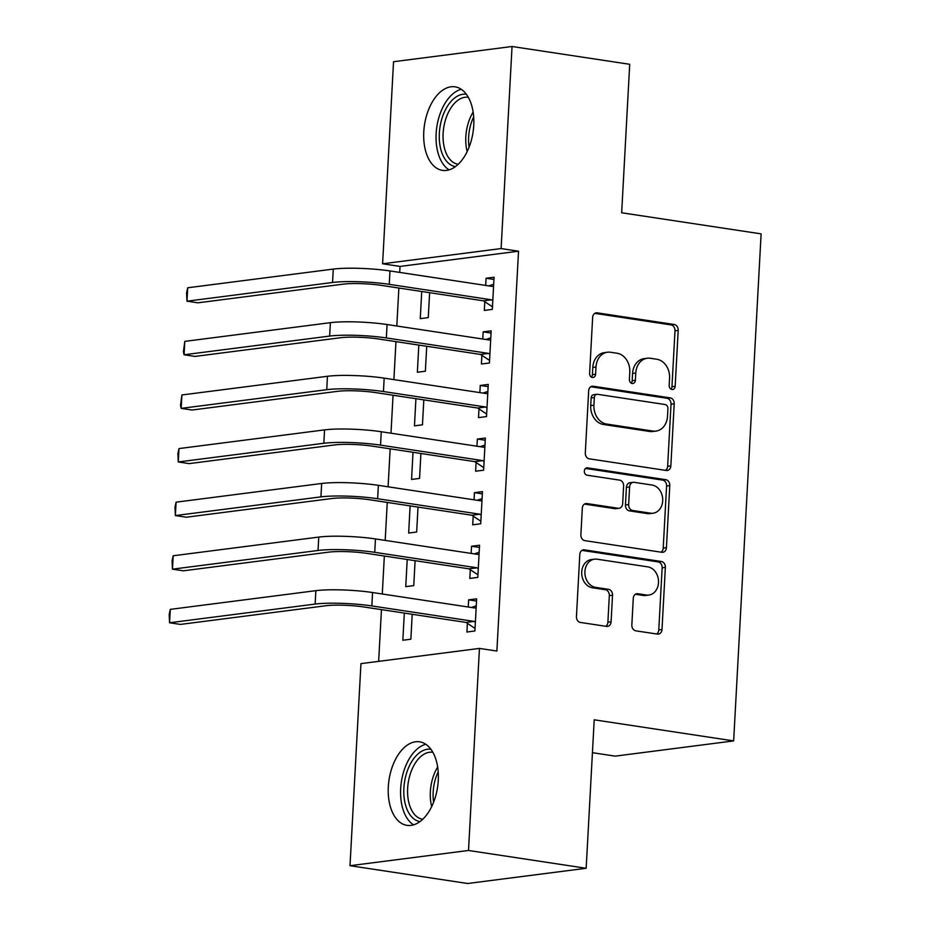 <?xml version="1.0" encoding="UTF-8"?>
<svg xmlns="http://www.w3.org/2000/svg" width="930" height="930" viewBox="0 0 930 930"><rect width="100%" height="100%" fill="white"/><g stroke="black" fill="none" stroke-linecap="round" stroke-linejoin="round"><path stroke-width="1.4" d="M671.971 389.519A3.72 2.988 82.7 0 0 672.646 389.531A3.72 2.988 82.7 0 0 675.168 386.287L678.191 330.394A5.313 4.266 82.7 0 0 674.204 324.489L597.211 312.84A5.313 4.266 82.7 0 0 596.246 312.829A5.313 4.266 82.7 0 0 592.643 317.456L589.62 373.349A3.72 2.988 82.7 0 0 592.41 377.487A3.72 2.988 82.7 0 0 593.084 377.487A3.72 2.988 82.7 0 0 595.607 374.255L595.99 367.025A17.007 13.659 82.7 0 1 607.523 352.214A17.007 13.659 82.7 0 1 610.592 352.261L617.009 353.226A17.007 13.659 82.7 0 1 629.784 372.128L629.401 379.37A3.72 2.988 82.7 0 0 632.191 383.509A3.72 2.988 82.7 0 0 632.865 383.509A3.72 2.988 82.7 0 0 635.388 380.277L635.771 373.035A17.007 13.659 82.7 0 1 647.292 358.236A17.007 13.659 82.7 0 1 650.372 358.271L656.789 359.247A17.007 13.659 82.7 0 1 669.565 378.15L669.182 385.392A3.72 2.988 82.7 0 0 671.971 389.519M670.972 389.147A3.72 2.988 82.7 0 0 671.96 386.706L674.994 330.801A5.313 4.266 82.7 0 0 670.995 324.896L594.782 313.364M591.41 377.115A3.72 2.988 82.7 0 0 592.398 374.662L592.794 367.431L595.99 367.025M631.191 383.137A3.72 2.988 82.7 0 0 632.179 380.684L632.574 373.453L635.771 373.035M388.31 786.792A42.245 24.552 98.6 0 1 419.604 741.815A42.245 24.552 98.6 0 1 438.274 780.375A42.245 24.552 98.6 0 1 406.968 825.352A42.245 24.552 98.6 0 1 388.31 786.792M423.778 131.816A42.245 24.552 98.6 0 1 455.084 86.839A42.245 24.552 98.6 0 1 473.742 125.399A42.245 24.552 98.6 0 1 442.448 170.376A42.245 24.552 98.6 0 1 423.778 131.816M631.842 624.925A5.313 4.266 82.7 0 0 635.829 630.831L657.429 634.097A5.313 4.266 82.7 0 0 658.394 634.109A5.313 4.266 82.7 0 0 661.997 629.482L665.357 567.405A5.313 4.266 82.7 0 0 661.358 561.499L584.365 549.851A5.313 4.266 82.7 0 0 583.412 549.839A5.313 4.266 82.7 0 0 579.808 554.466L576.449 616.544A5.313 4.266 82.7 0 0 580.436 622.449L606.534 626.402A5.313 4.266 82.7 0 0 607.488 626.413A5.313 4.266 82.7 0 0 611.091 621.786L612.533 595.212A5.313 4.266 82.7 0 0 608.534 589.306L595.595 587.353A14.217 11.416 82.7 0 1 584.912 573.136A14.217 11.416 82.7 0 1 594.549 559.174A14.217 11.416 82.7 0 1 597.118 559.197L647.815 566.87A14.217 11.416 82.7 0 1 658.51 581.087A14.217 11.416 82.7 0 1 648.861 595.049A14.217 11.416 82.7 0 1 646.292 595.014L637.841 593.735A5.313 4.266 82.7 0 0 636.876 593.724A5.313 4.266 82.7 0 0 633.272 598.35L631.842 624.925M479.45 648.408L468.511 850.473L350.005 865.702L360.945 663.636L479.45 648.408L496.876 651.047L518.533 251.205L501.107 248.566L382.602 263.783L393.541 61.717L512.046 46.5L501.107 248.566M512.046 46.5L629.703 64.298L621.67 212.772L761.112 233.872L733.654 740.908L594.212 719.808L586.167 868.283L468.511 850.473M666.287 470.475A5.313 4.266 82.7 0 0 667.252 470.487A5.313 4.266 82.7 0 0 670.856 465.872L674.215 403.783A5.313 4.266 82.7 0 0 670.228 397.877L593.235 386.229A5.313 4.266 82.7 0 0 592.271 386.217A5.313 4.266 82.7 0 0 588.667 390.844L585.307 452.922A5.313 4.266 82.7 0 0 589.295 458.827L666.287 470.475M669.786 485.6L666.426 547.677A5.313 4.266 82.7 0 1 662.823 552.304A5.313 4.266 82.7 0 1 661.858 552.292L584.865 540.644A5.313 4.266 82.7 0 1 580.878 534.727L582.32 508.164A5.313 4.266 82.7 0 1 585.912 503.537A5.313 4.266 82.7 0 1 586.876 503.549L618.101 508.268A5.313 4.266 82.7 0 0 619.066 508.28A5.313 4.266 82.7 0 0 622.67 503.665L623.623 486.041A5.313 4.266 82.7 0 0 619.624 480.124L587.121 475.207A3.72 2.988 82.7 0 1 584.319 471.487A3.72 2.988 82.7 0 1 586.842 467.837A3.72 2.988 82.7 0 1 587.516 467.848L665.799 479.682A5.313 4.266 82.7 0 1 669.786 485.6L666.589 486.006L663.218 548.084L666.426 547.677M592.422 752.696L615.149 756.137L733.654 740.908M470.278 569.718L469.801 578.413L477.811 577.391L479.555 545.224L471.545 546.259L471.161 553.408M407.224 559.488L405.747 586.644L413.757 585.609L415.106 560.685M476.079 462.512L475.614 471.219L483.623 470.185L485.355 438.03L477.357 439.053L476.962 446.214M413.025 452.294L411.56 479.438L419.558 478.415L420.906 453.48M481.891 355.318L481.415 364.014L489.424 362.991L491.168 330.836L483.158 331.859L482.775 339.02M418.825 345.088L417.361 372.244L425.37 371.221L426.719 346.286M518.533 251.205L400.028 266.422L399.714 272.409M398.865 288.033L396.808 326.012M395.959 341.636L393.901 379.614M393.053 395.227L390.995 433.206M390.158 448.83L388.101 486.809M387.252 502.433L385.194 540.4M384.346 556.024L382.288 594.003M381.451 609.627L378.65 661.358M421.732 291.497L420.267 318.653L428.265 317.618L429.625 292.683M484.786 301.715L484.321 310.422L492.33 309.388L494.063 277.233L486.065 278.256L485.669 285.417M415.931 398.691L414.454 425.847L422.464 424.812L423.813 399.888M478.985 408.921L478.508 417.617L486.518 416.594L488.262 384.427L480.252 385.462L479.868 392.611M410.118 505.885L408.654 533.041L416.663 532.018L418.012 507.083M473.184 516.115L472.707 524.811L480.717 523.788L482.461 491.633L474.451 492.656L474.068 499.817M404.318 613.091L402.841 640.235L410.851 639.212L412.199 614.277M467.372 623.309L466.906 632.016L474.905 630.982L476.648 598.827L468.639 599.85L468.255 607.011M586.167 868.283L467.662 883.5L350.005 865.702M400.028 266.422L382.602 263.783M486.065 278.256L493.946 279.453M483.158 331.859L491.04 333.056M480.252 385.462L488.145 386.648M477.357 439.053L485.239 440.25M474.451 492.656L482.333 493.853M471.545 546.259L479.438 547.445M468.639 599.85L476.532 601.047M647.292 358.236L644.095 358.654A17.007 13.659 82.7 0 0 632.574 373.453M607.523 352.214L604.314 352.633A17.007 13.659 82.7 0 0 592.794 367.431M665.52 470.359A5.313 4.266 82.7 0 0 667.647 466.279L671.018 404.201A5.313 4.266 82.7 0 0 667.019 398.284L590.806 386.752M667.914 408.665A3.72 2.988 82.7 0 0 665.124 404.527L597.537 394.308A3.72 2.988 82.7 0 0 596.862 394.297A3.72 2.988 82.7 0 0 594.34 397.54L593.933 405.166A17.007 13.659 82.7 0 0 606.709 424.068L652.907 431.055A17.007 13.659 82.7 0 0 655.976 431.101A17.007 13.659 82.7 0 0 667.508 416.291L667.914 408.665M596.862 394.297L593.666 394.704A3.72 2.988 82.7 0 0 591.143 397.947L594.34 397.54M655.976 431.101L652.779 431.508A17.007 13.659 82.7 0 1 649.698 431.474L603.5 424.487A17.007 13.659 82.7 0 1 590.724 405.573L591.143 397.947M661.091 552.176A5.313 4.266 82.7 0 0 663.218 548.084M584.447 504.083L614.904 508.687A5.313 4.266 82.7 0 0 615.858 508.698L619.066 508.28M585.516 468.441L662.59 480.101L665.799 479.682M650.5 513.174A14.217 11.416 82.7 0 0 653.081 513.209A14.217 11.416 82.7 0 0 662.718 499.247A14.217 11.416 82.7 0 0 652.023 485.03L634.167 482.333A5.313 4.266 82.7 0 0 633.202 482.321A5.313 4.266 82.7 0 0 629.61 486.936L628.657 504.572A5.313 4.266 82.7 0 0 632.644 510.477L650.5 513.174L647.303 513.593A14.217 11.416 82.7 0 0 649.872 513.616L653.081 513.209M633.202 482.321L630.005 482.728A5.313 4.266 82.7 0 0 626.402 487.355L629.61 486.936M647.303 513.593L629.447 510.884A5.313 4.266 82.7 0 1 625.448 504.978L626.402 487.355M666.589 486.006A5.313 4.266 82.7 0 0 662.59 480.101M648.861 595.049L645.653 595.456A14.217 11.416 82.7 0 1 643.083 595.433L635.411 594.27M594.549 559.174L591.352 559.581A14.217 11.416 82.7 0 0 581.703 573.543A14.217 11.416 82.7 0 0 592.398 587.76L595.595 587.353M605.756 626.285A5.313 4.266 82.7 0 0 607.894 622.193L609.324 595.63A5.313 4.266 82.7 0 0 605.337 589.713L592.398 587.76M656.65 633.981A5.313 4.266 82.7 0 0 658.789 629.901L662.148 567.812A5.313 4.266 82.7 0 0 658.161 561.906L581.948 550.374M493.598 285.929L492.191 286.405L389.972 270.944L389.252 284.336L491.47 299.809L492.795 300.692M488.773 285.894L493.691 284.231M492.47 306.83L483.461 300.832L381.242 285.37A27.075 3.604 -176.9 0 0 343.437 284.127L197.869 302.82L186.977 301.18L332.545 282.476A40.618 5.406 3.1 0 1 389.252 284.336M187.709 287.777L186.977 301.18L186.593 292.822L187.709 287.777L333.277 269.084A40.618 5.406 3.1 0 1 389.972 270.944M483.461 300.832L491.47 299.809M490.691 339.531L489.285 340.008L387.078 324.535L386.345 337.939L488.564 353.4L489.889 354.295M485.879 339.485L490.784 337.834M489.564 360.433L480.554 354.435L378.336 338.962A27.075 3.604 -176.9 0 0 340.543 337.73L194.975 356.423L184.082 354.772L329.639 336.079A40.618 5.406 3.1 0 1 386.345 337.939M184.803 341.38L184.082 354.772L183.396 351.784L184.803 341.38L330.371 322.675A40.618 5.406 3.1 0 1 387.078 324.535M480.554 354.435L488.564 353.4M487.797 393.134L486.39 393.599L384.171 378.138L383.451 391.542L485.658 407.003L486.995 407.886M482.972 393.088L487.878 391.437M486.657 414.036L477.648 408.026L375.441 392.565A27.075 3.604 -176.9 0 0 337.637 391.321L192.068 410.025L181.176 408.375L326.744 389.682A40.618 5.406 3.1 0 1 383.451 391.542M181.896 394.971L181.176 408.375L180.501 405.387L181.896 394.971L327.465 376.278A40.618 5.406 3.1 0 1 384.171 378.138M477.648 408.026L485.658 407.003M455.456 166.598A36.561 21.251 98.6 0 1 448.458 163.18A36.561 21.251 98.6 0 1 441.262 120.9A36.561 21.251 98.6 0 1 466.395 94.302M468.348 97.336A33.852 19.67 -81.4 0 0 468.209 97.325A33.852 19.67 -81.4 0 0 444.912 121.911A33.852 19.67 -81.4 0 0 451.562 161.088A33.852 19.67 -81.4 0 0 458.083 164.261A33.852 19.67 -81.4 0 0 458.223 164.273M461.268 89.292A41.978 24.389 -81.4 0 0 437.251 124.388A41.978 24.389 -81.4 0 0 446.609 168.028A41.978 24.389 -81.4 0 0 449.074 169.865M419.988 821.574A36.561 21.251 98.6 0 1 412.99 818.156A36.561 21.251 98.6 0 1 405.794 775.876A36.561 21.251 98.6 0 1 430.927 749.278M432.88 752.312A33.852 19.67 -81.4 0 0 432.729 752.289A33.852 19.67 -81.4 0 0 409.433 776.887A33.852 19.67 -81.4 0 0 416.094 816.063A33.852 19.67 -81.4 0 0 422.604 819.225A33.852 19.67 -81.4 0 0 422.755 819.249M425.8 744.267A41.978 24.389 -81.4 0 0 401.783 779.363A41.978 24.389 -81.4 0 0 411.13 823.004A41.978 24.389 -81.4 0 0 413.606 824.84M484.89 446.726L483.484 447.202L381.265 431.741L380.544 445.133L482.763 460.606L484.088 461.489M480.066 446.691L484.983 445.028M483.751 467.627L474.753 461.629L372.535 446.168A27.075 3.604 -176.9 0 0 334.73 444.924L189.162 463.617L178.269 461.966L323.838 443.273A40.618 5.406 3.1 0 1 380.544 445.133M179.002 448.574L178.269 461.966L177.886 453.619L179.002 448.574L324.558 429.881A40.618 5.406 3.1 0 1 381.265 431.741M474.753 461.629L482.763 460.606M481.984 500.328L480.577 500.805L378.371 485.332L377.638 498.736L479.857 514.197L481.182 515.092M477.16 500.282L482.077 498.631M480.857 521.23L471.847 515.232L369.629 499.759A27.075 3.604 -176.9 0 0 331.836 498.526L186.267 517.22L175.363 515.569L320.931 496.876A40.618 5.406 3.1 0 1 377.638 498.736M176.096 502.165L175.363 515.569L174.98 507.222L176.096 502.165L321.664 483.472A40.618 5.406 3.1 0 1 378.371 485.332M471.847 515.232L479.857 514.197M479.078 553.931L477.683 554.396L375.464 538.935L374.732 552.327L476.95 567.8L478.287 568.683M474.265 553.885L479.171 552.234M477.95 574.821L468.941 568.823L366.734 553.362A27.075 3.604 -176.9 0 0 328.929 552.118L183.361 570.811L172.469 569.172L318.037 550.467A40.618 5.406 3.1 0 1 374.732 552.327M173.189 555.768L172.469 569.172L172.073 560.813L173.189 555.768L318.757 537.075A40.618 5.406 3.1 0 1 375.464 538.935M468.941 568.823L476.95 567.8M476.183 607.523L474.777 607.999L372.558 592.526L371.837 605.93L474.044 621.391L475.381 622.286M471.359 607.476L476.276 605.825M475.044 628.424L466.046 622.426L363.828 606.965A27.075 3.604 -176.9 0 0 326.023 605.721L180.455 624.414L169.562 622.763L315.13 604.07A40.618 5.406 3.1 0 1 371.837 605.93M170.295 609.371L169.562 622.763L169.179 614.416L170.295 609.371L315.851 590.666A40.618 5.406 3.1 0 1 372.558 592.526M466.046 622.426L474.044 621.391M671.96 386.706L675.168 386.287M592.398 374.662L595.607 374.255M632.179 380.684L635.388 380.277M595.316 313.084L597.211 312.84M670.995 324.896L674.204 324.489M674.994 330.801L678.191 330.394M591.341 386.473L593.235 386.229M667.019 398.284L670.228 397.877M671.018 404.201L674.215 403.783M667.647 466.279L670.856 465.872M590.724 405.573L593.933 405.166M603.5 424.487L606.709 424.068M649.698 431.474L652.907 431.055M584.982 503.793L586.876 503.549M614.904 508.687L618.101 508.268M586.191 468.011L587.516 467.848M625.448 504.978L628.657 504.572M629.447 510.884L632.644 510.477M635.946 593.979L637.841 593.735M643.083 595.433L646.292 595.014M605.337 589.713L608.534 589.306M609.324 595.63L612.533 595.212M607.894 622.193L611.091 621.786M582.482 550.095L584.365 549.851M658.161 561.906L661.358 561.499M662.148 567.812L665.357 567.405M658.789 629.901L661.997 629.482M333.277 269.084L332.545 282.476M330.371 322.675L329.639 336.079M327.465 376.278L326.744 389.682M467.162 151.613A33.852 19.67 98.6 0 1 473.138 112.088M473.672 116.878A32.736 19.03 -81.4 0 0 469.092 147.196M431.683 806.577A33.852 19.67 98.6 0 1 437.67 767.064M438.204 771.842A32.736 19.03 -81.4 0 0 433.613 802.172M324.558 429.881L323.838 443.273M321.664 483.472L320.931 496.876M318.757 537.075L318.037 550.467M315.851 590.666L315.13 604.07"/></g></svg>
